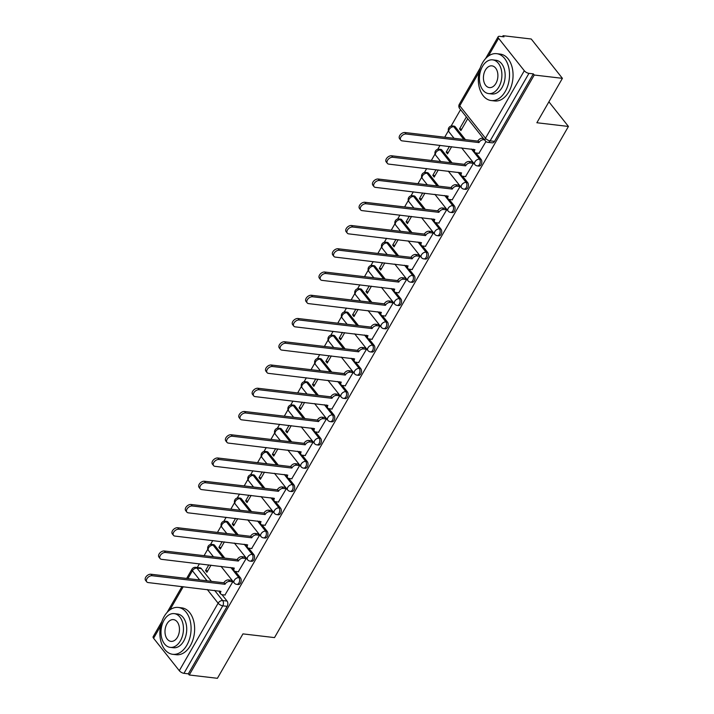 <?xml version="1.0" encoding="UTF-8"?>
<svg xmlns="http://www.w3.org/2000/svg" width="714" height="714" viewBox="0 0 714 714"><rect width="100%" height="100%" fill="white"/><g stroke="black" fill="none" stroke-linecap="round" stroke-linejoin="round"><path stroke-width="1.07" d="M478.889 166.085A3.775 2.472 -83.3 0 0 481.147 164.631A3.775 2.472 -83.3 0 0 481.04 159.356L479.487 159.168A3.775 2.472 96.7 0 1 479.594 164.443A3.775 2.472 96.7 0 1 477.336 165.898L478.889 166.085M465.519 189.335A3.775 2.472 -83.3 0 0 467.777 187.88A3.775 2.472 -83.3 0 0 467.679 182.605L466.117 182.418A3.775 2.472 96.7 0 1 466.224 187.693A3.775 2.472 96.7 0 1 463.966 189.148L465.519 189.335M452.149 212.585A3.775 2.472 -83.3 0 0 454.407 211.121A3.775 2.472 -83.3 0 0 454.309 205.855L452.747 205.668A3.775 2.472 96.7 0 1 452.854 210.942A3.775 2.472 96.7 0 1 450.596 212.397L452.149 212.585M438.789 235.825A3.775 2.472 -83.3 0 0 441.047 234.371A3.775 2.472 -83.3 0 0 440.94 229.096L439.387 228.917A3.775 2.472 96.7 0 1 439.485 234.192A3.775 2.472 96.7 0 1 437.227 235.647L438.789 235.825M425.419 259.075A3.775 2.472 -83.3 0 0 427.677 257.62A3.775 2.472 -83.3 0 0 427.57 252.345L426.017 252.167A3.775 2.472 96.7 0 1 426.115 257.433A3.775 2.472 96.7 0 1 423.857 258.896L425.419 259.075M412.049 282.325A3.775 2.472 -83.3 0 0 414.307 280.87A3.775 2.472 -83.3 0 0 414.2 275.595L412.647 275.408A3.775 2.472 96.7 0 1 412.754 280.682A3.775 2.472 96.7 0 1 410.496 282.137L412.049 282.325M398.68 305.574A3.775 2.472 -83.3 0 0 400.938 304.11A3.775 2.472 -83.3 0 0 400.84 298.845L399.278 298.657A3.775 2.472 96.7 0 1 399.385 303.932A3.775 2.472 96.7 0 1 397.127 305.387L398.68 305.574M385.31 328.815A3.775 2.472 -83.3 0 0 387.568 327.36A3.775 2.472 -83.3 0 0 387.47 322.085L385.908 321.907A3.775 2.472 96.7 0 1 386.015 327.182A3.775 2.472 96.7 0 1 383.757 328.636L385.31 328.815M371.949 352.064A3.775 2.472 -83.3 0 0 374.198 350.61A3.775 2.472 -83.3 0 0 374.1 345.335L372.547 345.157A3.775 2.472 96.7 0 1 372.646 350.431A3.775 2.472 96.7 0 1 370.387 351.886L371.949 352.064M358.58 375.314A3.775 2.472 -83.3 0 0 360.838 373.859A3.775 2.472 -83.3 0 0 360.731 368.585L359.178 368.397A3.775 2.472 96.7 0 1 359.276 373.672A3.775 2.472 96.7 0 1 357.018 375.127L358.58 375.314M345.21 398.564A3.775 2.472 -83.3 0 0 347.468 397.109A3.775 2.472 -83.3 0 0 347.361 391.834L345.808 391.647A3.775 2.472 96.7 0 1 345.906 396.922A3.775 2.472 96.7 0 1 343.648 398.376L345.21 398.564M331.84 421.813A3.775 2.472 -83.3 0 0 334.098 420.35A3.775 2.472 -83.3 0 0 333.991 415.084L332.438 414.896A3.775 2.472 96.7 0 1 332.546 420.171A3.775 2.472 96.7 0 1 330.287 421.626L331.84 421.813M318.471 445.054A3.775 2.472 -83.3 0 0 320.729 443.599A3.775 2.472 -83.3 0 0 320.631 438.325L319.069 438.146A3.775 2.472 96.7 0 1 319.176 443.421A3.775 2.472 96.7 0 1 316.918 444.876L318.471 445.054M305.101 468.304A3.775 2.472 -83.3 0 0 307.359 466.849A3.775 2.472 -83.3 0 0 307.261 461.574L305.699 461.396A3.775 2.472 96.7 0 1 305.806 466.661A3.775 2.472 96.7 0 1 303.548 468.125L305.101 468.304M291.74 491.553A3.775 2.472 -83.3 0 0 293.998 490.099A3.775 2.472 -83.3 0 0 293.891 484.824L292.338 484.636A3.775 2.472 96.7 0 1 292.437 489.911A3.775 2.472 96.7 0 1 290.179 491.366L291.74 491.553M278.371 514.803A3.775 2.472 -83.3 0 0 280.629 513.339A3.775 2.472 -83.3 0 0 280.522 508.073L278.969 507.886A3.775 2.472 96.7 0 1 279.067 513.161A3.775 2.472 96.7 0 1 276.809 514.615L278.371 514.803M265.001 538.044A3.775 2.472 -83.3 0 0 267.259 536.589A3.775 2.472 -83.3 0 0 267.152 531.314L265.599 531.136A3.775 2.472 96.7 0 1 265.706 536.41A3.775 2.472 96.7 0 1 263.448 537.865L265.001 538.044M251.631 561.293A3.775 2.472 -83.3 0 0 253.889 559.838A3.775 2.472 -83.3 0 0 253.791 554.564L252.229 554.385A3.775 2.472 96.7 0 1 252.337 559.66A3.775 2.472 96.7 0 1 250.078 561.115L251.631 561.293M238.262 584.543A3.775 2.472 -83.3 0 0 240.52 583.088A3.775 2.472 -83.3 0 0 240.422 577.813L238.86 577.626A3.775 2.472 96.7 0 1 238.967 582.901A3.775 2.472 96.7 0 1 236.709 584.355L238.262 584.543M562.409 78.335L536.866 122.746L568.433 126.449L274.506 637.602L242.947 633.889L217.413 678.3L189.246 674.989L534.242 75.024L562.409 78.335L531.243 39.011L503.084 35.7L502.522 36.673M460.566 109.635L451.123 126.057M448.428 130.742L444.715 137.204M440.038 145.326L437.753 149.306M435.058 153.983L431.345 160.454M426.677 168.575L424.393 172.547M421.697 177.233L417.976 183.703M413.308 191.825L411.023 195.797M408.328 200.482L404.606 206.953M399.938 215.066L397.653 219.046M394.958 223.732L391.236 230.194M386.569 238.315L384.284 242.296M381.588 246.982L377.876 253.443M373.199 261.565L370.914 265.537M368.219 270.222L364.506 276.693M359.838 284.815L357.544 288.786M354.858 293.472L351.136 299.942M346.468 308.064L344.184 312.036M341.488 316.721L337.767 323.183M333.099 331.305L330.814 335.285M328.119 339.971L324.397 346.433M319.729 354.555L317.444 358.535M314.749 363.212L311.036 369.682M306.36 377.804L304.075 381.776M301.379 386.461L297.667 392.932M292.99 401.054L290.705 405.025M288.019 409.711L284.297 416.182M279.629 424.294L277.344 428.275M274.649 432.961L270.927 439.422M266.26 447.544L263.975 451.525M261.279 456.21L257.558 462.672M252.89 470.794L250.605 474.765M247.91 479.451L244.188 485.922M239.52 494.043L237.235 498.015M234.54 502.701L230.827 509.171M226.151 517.293L223.866 521.265M221.17 525.95L217.458 532.412M212.79 540.534L210.496 544.514M207.81 549.2L204.088 555.662M199.42 563.783L197.269 567.523M503.084 35.7L503.986 36.842L499.604 36.334A3.775 1.562 29.9 0 0 498.149 36.744A3.775 1.562 29.9 0 0 498.586 38.288L524.299 70.731A3.775 1.562 29.9 0 0 528.949 73.355L490.125 140.863A3.775 2.472 96.7 0 1 487.867 142.318L492.258 142.836A3.775 2.472 96.7 0 0 494.516 141.381L490.125 140.863A3.775 1.562 29.9 0 1 485.484 138.239L524.299 70.731M534.242 75.024L533.331 73.872L528.949 73.355M201.339 568.621L196.957 568.103A3.775 2.472 96.7 0 0 195.681 567.335L200.072 567.853A3.775 2.472 96.7 0 1 201.339 568.621L211.424 581.348M221.992 594.682L227.052 601.063L222.661 600.545A3.775 2.472 96.7 0 1 222.768 605.82L183.953 673.329A3.775 1.562 -150.1 0 1 179.303 670.696L153.59 638.262A3.775 1.562 -150.1 0 1 153.153 636.709L161.819 621.626M183.953 673.329L188.335 673.837L189.246 674.989M224.919 595.021L232.791 581.812L231.327 580.268M222.188 541.64L218.912 547.335L221.117 547.593M218.912 547.335L220.278 549.048L224.383 541.899M238.289 571.78L246.16 558.562L244.697 557.018M235.549 518.391L232.282 524.085L234.487 524.344M232.282 524.085L233.648 525.807L237.753 518.65M251.649 548.53L259.521 535.321L258.066 533.769M248.918 495.15L245.652 500.835L247.847 501.094M245.652 500.835L247.008 502.558L251.123 495.409M265.019 525.281L272.891 512.072L271.436 510.519M262.288 471.9L259.012 477.586L261.217 477.844M259.012 477.586L260.378 479.308L264.492 472.159M278.389 502.031L286.26 488.822L284.797 487.278M275.658 448.651L272.382 454.345L274.587 454.604M272.382 454.345L273.748 456.059L277.862 448.91M291.758 478.782L299.63 465.573L298.166 464.029M289.027 425.401L285.752 431.095L287.956 431.354M285.752 431.095L287.117 432.809L291.223 425.66M305.128 455.541L313 442.332L311.536 440.779M302.388 402.161L299.121 407.846L301.326 408.105M299.121 407.846L300.487 409.568L304.592 402.419M318.489 432.291L326.369 419.082L324.906 417.529M315.758 378.911L312.491 384.596L314.687 384.855M312.491 384.596L313.848 386.319L317.962 379.17M331.858 409.042L339.73 395.833L338.275 394.289M329.127 355.661L325.861 361.346L328.056 361.605M325.861 361.346L327.217 363.069L331.332 355.92M345.228 385.792L353.1 372.583L351.636 371.039M342.497 332.412L339.221 338.106L341.426 338.365M339.221 338.106L340.587 339.819L344.701 332.67M358.598 362.551L366.469 349.333L365.006 347.789M355.867 309.162L352.591 314.856L354.796 315.115M352.591 314.856L353.957 316.579L358.062 309.421M371.967 339.302L379.839 326.093L378.375 324.54M369.236 285.921L365.961 291.607L368.165 291.865M365.961 291.607L367.326 293.329L371.432 286.18M385.337 316.052L393.209 302.843L391.745 301.29M382.597 262.672L379.33 268.357L381.535 268.616M379.33 268.357L380.687 270.079L384.801 262.93M398.698 292.802L406.569 279.593L405.115 278.049M395.967 239.422L392.7 245.116L394.896 245.375M392.7 245.116L394.057 246.83L398.171 239.681M412.067 269.553L419.939 256.344L418.475 254.8M409.336 216.172L406.061 221.867L408.265 222.125M406.061 221.867L407.426 223.58L411.541 216.431M425.437 246.312L433.309 233.103L431.845 231.55M422.706 192.932L419.43 198.617L421.635 198.876M419.43 198.617L420.796 200.339L424.91 193.191M438.807 223.063L446.678 209.854L445.215 208.301M436.075 169.682L432.8 175.367L435.004 175.626M432.8 175.367L434.166 177.09L438.271 169.941M452.176 199.813L460.048 186.604L458.584 185.06M449.436 146.432L446.17 152.118L448.374 152.377M446.17 152.118L447.535 153.84L451.641 146.691M465.537 176.563L473.409 163.354L471.954 161.81M466.376 116.98L459.539 128.877L461.735 129.136M459.539 128.877L460.896 130.591L467.741 118.694M478.907 153.323L485.966 141.533M455.336 126.913L453.774 126.735A3.775 2.472 96.7 0 0 452.506 125.959L454.059 126.146A3.775 2.472 -83.3 0 1 455.336 126.913L465.421 139.641M475.988 152.975L481.04 159.356M441.966 150.163L440.404 149.976A3.775 2.472 96.7 0 0 439.137 149.208L440.69 149.396A3.775 2.472 -83.3 0 1 441.966 150.163L452.051 162.89M462.618 176.224L467.679 182.605M428.596 173.413L427.043 173.225A3.775 2.472 96.7 0 0 425.767 172.458L427.32 172.636A3.775 2.472 -83.3 0 1 428.596 173.413L438.682 186.14M449.249 199.474L454.309 205.855M415.227 196.653L413.674 196.475A3.775 2.472 96.7 0 0 412.397 195.707L413.959 195.886A3.775 2.472 -83.3 0 1 415.227 196.653L425.312 209.38M435.879 222.714L440.94 229.096M401.857 219.903L400.304 219.725A3.775 2.472 96.7 0 0 399.028 218.948L400.59 219.136A3.775 2.472 -83.3 0 1 401.857 219.903L411.951 232.63M422.518 245.964L427.57 252.345M388.496 243.153L386.934 242.965A3.775 2.472 96.7 0 0 385.667 242.198L387.22 242.385A3.775 2.472 -83.3 0 1 388.496 243.153L398.582 255.88M409.149 269.214L414.2 275.595M375.127 266.402L373.565 266.215A3.775 2.472 96.7 0 0 372.297 265.447L373.85 265.635A3.775 2.472 -83.3 0 1 375.127 266.402L385.212 279.129M395.779 292.463L400.84 298.845M361.757 289.643L360.204 289.465A3.775 2.472 96.7 0 0 358.928 288.697L360.481 288.875A3.775 2.472 -83.3 0 1 361.757 289.643L371.842 302.379M382.409 315.704L387.47 322.085M348.387 312.893L346.834 312.714A3.775 2.472 96.7 0 0 345.558 311.947L347.12 312.125A3.775 2.472 -83.3 0 1 348.387 312.893L358.473 325.62M369.04 338.954L374.1 345.335M335.018 336.142L333.465 335.964A3.775 2.472 96.7 0 0 332.188 335.187L333.75 335.375A3.775 2.472 -83.3 0 1 335.018 336.142L345.112 348.869M355.67 362.203L360.731 368.585M321.657 359.392L320.095 359.204A3.775 2.472 96.7 0 0 318.828 358.437L320.381 358.624A3.775 2.472 -83.3 0 1 321.657 359.392L331.742 372.119M342.309 385.453L347.361 391.834M308.287 382.642L306.725 382.454A3.775 2.472 96.7 0 0 305.458 381.687L307.011 381.865A3.775 2.472 -83.3 0 1 308.287 382.642L318.373 395.369M328.94 408.694L333.991 415.084M294.918 405.882L293.365 405.704A3.775 2.472 96.7 0 0 292.088 404.936L293.641 405.115A3.775 2.472 -83.3 0 1 294.918 405.882L305.003 418.609M315.57 431.943L320.631 438.325M281.548 429.132L279.995 428.953A3.775 2.472 96.7 0 0 278.719 428.177L280.281 428.364A3.775 2.472 -83.3 0 1 281.548 429.132L291.633 441.859M302.201 455.193L307.261 461.574M268.178 452.381L266.625 452.194A3.775 2.472 96.7 0 0 265.349 451.426L266.911 451.614A3.775 2.472 -83.3 0 1 268.178 452.381L278.273 465.109M288.831 478.442L293.891 484.824M254.818 475.631L253.256 475.444A3.775 2.472 96.7 0 0 251.98 474.676L253.541 474.864A3.775 2.472 -83.3 0 1 254.818 475.631L264.903 488.358M275.47 501.692L280.522 508.073M241.448 498.872L239.886 498.693A3.775 2.472 96.7 0 0 238.619 497.926L240.172 498.104A3.775 2.472 -83.3 0 1 241.448 498.872L251.533 511.608M262.1 524.933L267.152 531.314M228.078 522.121L226.517 521.943A3.775 2.472 96.7 0 0 225.249 521.175L226.802 521.354A3.775 2.472 -83.3 0 1 228.078 522.121L238.164 534.848M248.731 548.182L253.791 554.564M214.709 545.371L213.156 545.193A3.775 2.472 96.7 0 0 211.88 544.416L213.432 544.604A3.775 2.472 -83.3 0 1 214.709 545.371L224.794 558.098M235.361 571.432L240.422 577.813M548.905 101.816L568.433 126.449M208.818 564.89L205.543 570.575L207.747 570.834M205.543 570.575L206.908 572.298L211.023 565.149M533.331 73.872L494.516 141.381M188.335 673.837L227.159 606.338A3.775 2.472 -83.3 0 0 227.052 601.063M232.764 581.785L229.685 581.428A3.775 2.383 141.6 0 0 225.142 584.07L223.955 582.579A3.775 2.383 -38.4 0 1 228.507 579.938L231.586 580.295M225.008 584.293L152.127 575.725A4.338 2.74 141.6 0 0 147.575 577.831A4.338 2.74 141.6 0 0 146.754 581.848A4.338 2.74 141.6 0 0 148.182 582.579L220.938 591.37A3.775 2.383 141.6 0 0 220.813 594.048L219.635 592.558A3.775 2.383 -38.4 0 1 219.341 590.951M146.754 581.848L145.567 580.357A4.338 2.74 -38.4 0 1 146.388 576.341A4.338 2.74 -38.4 0 1 150.94 574.234L223.83 582.803M220.813 594.048A3.775 2.383 141.6 0 0 222.054 594.691L225.178 595.057M246.134 558.535L243.055 558.178A3.775 2.383 141.6 0 0 238.503 560.82L237.325 559.33A3.775 2.383 -38.4 0 1 241.867 556.688L244.956 557.045M238.378 561.043L165.496 552.475A4.338 2.74 141.6 0 0 160.945 554.582A4.338 2.74 141.6 0 0 160.123 558.598A4.338 2.74 141.6 0 0 161.551 559.33L234.308 568.13A3.775 2.383 141.6 0 0 234.183 570.807L232.996 569.317A3.775 2.383 -38.4 0 1 232.71 567.701M160.123 558.598L158.936 557.107A4.338 2.74 -38.4 0 1 159.757 553.091A4.338 2.74 -38.4 0 1 164.309 550.985L237.2 559.562M234.183 570.807A3.775 2.383 141.6 0 0 235.424 571.441L238.547 571.807M259.503 535.295L256.415 534.929A3.775 2.383 141.6 0 0 251.872 537.58L250.694 536.089A3.775 2.383 -38.4 0 1 255.237 533.438L258.325 533.804M251.747 537.803L178.857 529.226A4.338 2.74 141.6 0 0 174.305 531.341A4.338 2.74 141.6 0 0 173.484 535.348A4.338 2.74 141.6 0 0 174.921 536.08L247.678 544.88A3.775 2.383 141.6 0 0 247.544 547.558L246.366 546.067A3.775 2.383 -38.4 0 1 246.071 544.452M173.484 535.348L172.306 533.858A4.338 2.74 -38.4 0 1 173.127 529.85A4.338 2.74 -38.4 0 1 177.679 527.735L250.569 536.312M247.544 547.558A3.775 2.383 141.6 0 0 248.793 548.191L251.908 548.557M186.836 645.215A23.598 15.476 -83.3 0 0 190.308 621.314A23.598 15.476 -83.3 0 0 178.241 607.444A23.598 15.476 -83.3 0 0 164.131 616.548A23.598 15.476 -83.3 0 0 160.659 640.44A23.598 15.476 -83.3 0 0 172.726 654.31A23.598 15.476 -83.3 0 0 186.836 645.215M172.726 654.31L176.269 654.729A23.598 15.476 -83.3 0 0 190.379 645.626A23.598 15.476 -83.3 0 0 193.851 621.733A23.598 15.476 -83.3 0 0 181.775 607.864L178.241 607.444M174.216 613.629L177.465 614.013A16.984 11.138 96.7 0 1 186.158 623.991A16.984 11.138 96.7 0 1 183.659 641.199A16.984 11.138 96.7 0 1 173.502 647.75L170.244 647.366A16.984 11.138 -83.3 0 0 180.401 640.815A16.984 11.138 -83.3 0 0 182.9 623.617A16.984 11.138 -83.3 0 0 174.216 613.629A16.984 11.138 -83.3 0 0 164.05 620.18A16.984 11.138 -83.3 0 0 161.551 637.388A16.984 11.138 -83.3 0 0 170.244 647.366M166.96 623.849A10.951 7.176 -83.3 0 0 165.345 634.933A10.951 7.176 -83.3 0 0 170.949 641.368A10.951 7.176 -83.3 0 0 177.5 637.147A10.951 7.176 -83.3 0 0 179.107 626.062A10.951 7.176 -83.3 0 0 173.511 619.627A10.951 7.176 -83.3 0 0 166.96 623.849M505.271 91.437A23.598 15.476 -83.3 0 0 508.743 67.544A23.598 15.476 -83.3 0 0 496.667 53.675A23.598 15.476 -83.3 0 0 482.557 62.778A23.598 15.476 -83.3 0 0 479.094 86.671A23.598 15.476 -83.3 0 0 491.161 100.54A23.598 15.476 -83.3 0 0 505.271 91.437M491.161 100.54L494.695 100.96A23.598 15.476 -83.3 0 0 508.805 91.856A23.598 15.476 -83.3 0 0 512.277 67.964A23.598 15.476 -83.3 0 0 500.211 54.094L496.667 53.675M492.642 59.86L495.9 60.244A16.984 11.138 96.7 0 1 504.593 70.222A16.984 11.138 96.7 0 1 502.094 87.429A16.984 11.138 96.7 0 1 491.928 93.98L488.679 93.596A16.984 11.138 -83.3 0 0 498.836 87.046A16.984 11.138 -83.3 0 0 501.335 69.838A16.984 11.138 -83.3 0 0 492.642 59.86A16.984 11.138 -83.3 0 0 482.486 66.411A16.984 11.138 -83.3 0 0 479.986 83.609A16.984 11.138 -83.3 0 0 488.679 93.596M485.395 70.079A10.951 7.176 -83.3 0 0 483.78 81.164A10.951 7.176 -83.3 0 0 489.385 87.599A10.951 7.176 -83.3 0 0 495.927 83.377A10.951 7.176 -83.3 0 0 497.542 72.292A10.951 7.176 -83.3 0 0 491.937 65.858A10.951 7.176 -83.3 0 0 485.395 70.079M272.873 512.045L269.785 511.679A3.775 2.383 141.6 0 0 265.242 514.33L264.064 512.839A3.775 2.383 -38.4 0 1 268.607 510.189L271.695 510.555M265.117 514.553L192.227 505.985A4.338 2.74 141.6 0 0 187.675 508.091A4.338 2.74 141.6 0 0 186.854 512.108A4.338 2.74 141.6 0 0 188.291 512.839L261.047 521.631A3.775 2.383 141.6 0 0 260.913 524.308L259.735 522.818A3.775 2.383 -38.4 0 1 259.441 521.202M186.854 512.108L185.676 510.617A4.338 2.74 -38.4 0 1 186.497 506.601A4.338 2.74 -38.4 0 1 191.049 504.495L263.93 513.063M260.913 524.308A3.775 2.383 141.6 0 0 262.163 524.942L265.278 525.308M286.243 488.795L283.155 488.43A3.775 2.383 141.6 0 0 278.612 491.08L277.434 489.59A3.775 2.383 -38.4 0 1 281.976 486.939L285.056 487.305M278.487 491.303L205.596 482.735A4.338 2.74 141.6 0 0 201.045 484.842A4.338 2.74 141.6 0 0 200.223 488.858A4.338 2.74 141.6 0 0 201.651 489.59L274.408 498.381A3.775 2.383 141.6 0 0 274.283 501.058L273.105 499.568A3.775 2.383 -38.4 0 1 272.81 497.953M200.223 488.858L199.045 487.367A4.338 2.74 -38.4 0 1 199.866 483.351A4.338 2.74 -38.4 0 1 204.418 481.245L277.3 489.813M274.283 501.058A3.775 2.383 141.6 0 0 275.533 501.701L278.647 502.067M299.612 465.546L296.524 465.189A3.775 2.383 141.6 0 0 291.981 467.831L290.794 466.34A3.775 2.383 -38.4 0 1 295.346 463.698L298.425 464.055M291.847 468.054L218.966 459.486A4.338 2.74 141.6 0 0 214.414 461.592A4.338 2.74 141.6 0 0 213.593 465.608A4.338 2.74 141.6 0 0 215.021 466.34L287.778 475.131A3.775 2.383 141.6 0 0 287.653 477.809L286.475 476.327A3.775 2.383 -38.4 0 1 286.18 474.712M213.593 465.608L212.406 464.118A4.338 2.74 -38.4 0 1 213.236 460.102A4.338 2.74 -38.4 0 1 217.788 457.995L290.669 466.563M287.653 477.809A3.775 2.383 141.6 0 0 288.893 478.451L292.017 478.817M312.973 442.305L309.894 441.939A3.775 2.383 141.6 0 0 305.351 444.59L304.164 443.099A3.775 2.383 -38.4 0 1 308.707 440.449L311.795 440.815M305.217 444.813L232.336 436.236A4.338 2.74 141.6 0 0 227.784 438.351A4.338 2.74 141.6 0 0 226.963 442.359A4.338 2.74 141.6 0 0 228.391 443.091L301.147 451.891A3.775 2.383 141.6 0 0 301.022 454.568L299.835 453.078A3.775 2.383 -38.4 0 1 299.55 451.462M226.963 442.359L225.776 440.868A4.338 2.74 -38.4 0 1 226.597 436.861A4.338 2.74 -38.4 0 1 231.149 434.746L304.039 443.323M301.022 454.568A3.775 2.383 141.6 0 0 302.263 455.202L305.387 455.568M326.343 419.056L323.263 418.69A3.775 2.383 141.6 0 0 318.712 421.34L317.534 419.85A3.775 2.383 -38.4 0 1 322.076 417.199L325.165 417.565M318.587 421.563L245.696 412.987A4.338 2.74 141.6 0 0 241.145 415.102A4.338 2.74 141.6 0 0 240.323 419.118A4.338 2.74 141.6 0 0 241.76 419.841L314.517 428.641A3.775 2.383 141.6 0 0 314.392 431.318L313.205 429.828A3.775 2.383 -38.4 0 1 312.911 428.213M240.323 419.118L239.145 417.628A4.338 2.74 -38.4 0 1 239.966 413.611A4.338 2.74 -38.4 0 1 244.518 411.496L317.409 420.073M314.392 431.318A3.775 2.383 141.6 0 0 315.633 431.952L318.747 432.318M339.712 395.806L336.624 395.44A3.775 2.383 141.6 0 0 332.081 398.091L330.903 396.6A3.775 2.383 -38.4 0 1 335.446 393.949L338.534 394.315M331.956 398.314L259.066 389.746A4.338 2.74 141.6 0 0 254.514 391.852A4.338 2.74 141.6 0 0 253.693 395.868A4.338 2.74 141.6 0 0 255.13 396.6L327.887 405.391A3.775 2.383 141.6 0 0 327.753 408.069L326.575 406.578A3.775 2.383 -38.4 0 1 326.28 404.963M253.693 395.868L252.515 394.378A4.338 2.74 -38.4 0 1 253.336 390.362A4.338 2.74 -38.4 0 1 257.888 388.255L330.769 396.823M327.753 408.069A3.775 2.383 141.6 0 0 329.002 408.703L332.117 409.077M353.082 372.556L349.994 372.199A3.775 2.383 141.6 0 0 345.451 374.841L344.273 373.351A3.775 2.383 -38.4 0 1 348.816 370.709L351.895 371.066M345.326 375.064L272.436 366.496A4.338 2.74 141.6 0 0 267.884 368.602A4.338 2.74 141.6 0 0 267.063 372.619A4.338 2.74 141.6 0 0 268.491 373.351L341.256 382.142A3.775 2.383 141.6 0 0 341.122 384.819L339.944 383.329A3.775 2.383 -38.4 0 1 339.65 381.722M267.063 372.619L265.885 371.128A4.338 2.74 -38.4 0 1 266.706 367.112A4.338 2.74 -38.4 0 1 271.258 365.006L344.139 373.574M341.122 384.819A3.775 2.383 141.6 0 0 342.372 385.462L345.487 385.828M366.452 349.307L363.364 348.95A3.775 2.383 141.6 0 0 358.821 351.591L357.634 350.101A3.775 2.383 -38.4 0 1 362.185 347.459L365.265 347.816M358.687 351.815L285.805 343.247A4.338 2.74 141.6 0 0 281.254 345.353A4.338 2.74 141.6 0 0 280.432 349.369A4.338 2.74 141.6 0 0 281.86 350.101L354.617 358.901A3.775 2.383 141.6 0 0 354.492 361.579L353.314 360.088A3.775 2.383 -38.4 0 1 353.019 358.473M280.432 349.369L279.254 347.879A4.338 2.74 -38.4 0 1 280.075 343.862A4.338 2.74 -38.4 0 1 284.627 341.756L357.509 350.333M354.492 361.579A3.775 2.383 141.6 0 0 355.733 362.212L358.856 362.578M379.812 326.066L376.733 325.7A3.775 2.383 141.6 0 0 372.19 328.351L371.003 326.86A3.775 2.383 -38.4 0 1 375.546 324.21L378.634 324.575M372.056 328.574L299.175 319.997A4.338 2.74 141.6 0 0 294.623 322.112A4.338 2.74 141.6 0 0 293.802 326.119A4.338 2.74 141.6 0 0 295.23 326.851L367.987 335.651A3.775 2.383 141.6 0 0 367.862 338.329L366.675 336.838A3.775 2.383 -38.4 0 1 366.389 335.223M293.802 326.119L292.615 324.629A4.338 2.74 -38.4 0 1 293.436 320.622A4.338 2.74 -38.4 0 1 297.988 318.506L370.878 327.083M367.862 338.329A3.775 2.383 141.6 0 0 369.102 338.963L372.226 339.328M393.182 302.816L390.103 302.45A3.775 2.383 141.6 0 0 385.551 305.101L384.373 303.611A3.775 2.383 -38.4 0 1 388.916 300.96L392.004 301.326M385.426 305.324L312.545 296.756A4.338 2.74 141.6 0 0 307.993 298.863A4.338 2.74 141.6 0 0 307.172 302.879A4.338 2.74 141.6 0 0 308.6 303.611L381.356 312.402A3.775 2.383 141.6 0 0 381.231 315.079L380.044 313.589A3.775 2.383 -38.4 0 1 379.759 311.973M307.172 302.879L305.985 301.388A4.338 2.74 -38.4 0 1 306.806 297.372A4.338 2.74 -38.4 0 1 311.358 295.266L384.248 303.834M381.231 315.079A3.775 2.383 141.6 0 0 382.472 315.713L385.596 316.079M406.552 279.567L403.464 279.201A3.775 2.383 141.6 0 0 398.921 281.851L397.743 280.361A3.775 2.383 -38.4 0 1 402.285 277.71L405.373 278.076M398.796 282.075L325.905 273.507A4.338 2.74 141.6 0 0 321.354 275.613A4.338 2.74 141.6 0 0 320.532 279.629A4.338 2.74 141.6 0 0 321.969 280.361L394.726 289.152A3.775 2.383 141.6 0 0 394.592 291.83L393.414 290.339A3.775 2.383 -38.4 0 1 393.119 288.724M320.532 279.629L319.354 278.139A4.338 2.74 -38.4 0 1 320.175 274.122A4.338 2.74 -38.4 0 1 324.727 272.016L397.618 280.584M394.592 291.83A3.775 2.383 141.6 0 0 395.842 292.472L398.956 292.838M419.921 256.317L416.833 255.96A3.775 2.383 141.6 0 0 412.29 258.602L411.112 257.111A3.775 2.383 -38.4 0 1 415.655 254.47L418.743 254.827M412.165 258.825L339.275 250.257A4.338 2.74 141.6 0 0 334.723 252.363A4.338 2.74 141.6 0 0 333.902 256.38A4.338 2.74 141.6 0 0 335.339 257.111L408.096 265.911A3.775 2.383 141.6 0 0 407.962 268.589L406.784 267.098A3.775 2.383 -38.4 0 1 406.489 265.483M333.902 256.38L332.724 254.889A4.338 2.74 -38.4 0 1 333.545 250.873A4.338 2.74 -38.4 0 1 338.097 248.767L410.978 257.335M407.962 268.589A3.775 2.383 141.6 0 0 409.211 269.223L412.326 269.589M433.291 233.076L430.203 232.71A3.775 2.383 141.6 0 0 425.66 235.361L424.482 233.871A3.775 2.383 -38.4 0 1 429.025 231.22L432.104 231.586M425.526 235.584L352.645 227.007A4.338 2.74 141.6 0 0 348.093 229.123A4.338 2.74 141.6 0 0 347.272 233.13A4.338 2.74 141.6 0 0 348.7 233.862L421.456 242.662A3.775 2.383 141.6 0 0 421.331 245.339L420.153 243.849A3.775 2.383 -38.4 0 1 419.859 242.233M347.272 233.13L346.094 231.639A4.338 2.74 -38.4 0 1 346.915 227.632A4.338 2.74 -38.4 0 1 351.466 225.517L424.348 234.094M421.331 245.339A3.775 2.383 141.6 0 0 422.581 245.973L425.696 246.339M446.652 209.827L443.572 209.461A3.775 2.383 141.6 0 0 439.03 212.112L437.843 210.621A3.775 2.383 -38.4 0 1 442.394 207.97L445.474 208.336M438.896 212.335L366.014 203.758A4.338 2.74 141.6 0 0 361.462 205.873A4.338 2.74 141.6 0 0 360.641 209.889A4.338 2.74 141.6 0 0 362.069 210.621L434.826 219.412A3.775 2.383 141.6 0 0 434.701 222.09L433.523 220.599A3.775 2.383 -38.4 0 1 433.228 218.984M360.641 209.889L359.454 208.399A4.338 2.74 -38.4 0 1 360.275 204.382A4.338 2.74 -38.4 0 1 364.827 202.267L437.718 210.844M434.701 222.09A3.775 2.383 141.6 0 0 435.942 222.723L439.065 223.089M460.021 186.577L456.942 186.211A3.775 2.383 141.6 0 0 452.399 188.862L451.212 187.371A3.775 2.383 -38.4 0 1 455.755 184.721L458.843 185.087M452.265 189.085L379.384 180.517A4.338 2.74 141.6 0 0 374.832 182.623A4.338 2.74 141.6 0 0 374.011 186.64A4.338 2.74 141.6 0 0 375.439 187.371L448.196 196.163A3.775 2.383 141.6 0 0 448.071 198.84L446.884 197.35A3.775 2.383 -38.4 0 1 446.598 195.734M374.011 186.64L372.824 185.149A4.338 2.74 -38.4 0 1 373.645 181.133A4.338 2.74 -38.4 0 1 378.197 179.027L451.087 187.595M448.071 198.84A3.775 2.383 141.6 0 0 449.311 199.474L452.435 199.849M473.391 163.327L470.303 162.97A3.775 2.383 141.6 0 0 465.76 165.612L464.582 164.122A3.775 2.383 -38.4 0 1 469.125 161.48L472.213 161.837M465.635 165.835L392.745 157.267A4.338 2.74 141.6 0 0 388.193 159.374A4.338 2.74 141.6 0 0 387.372 163.39A4.338 2.74 141.6 0 0 388.809 164.122L461.565 172.913A3.775 2.383 141.6 0 0 461.44 175.59L460.253 174.1A3.775 2.383 -38.4 0 1 459.959 172.493M387.372 163.39L386.194 161.899A4.338 2.74 -38.4 0 1 387.015 157.883A4.338 2.74 -38.4 0 1 391.567 155.777L464.457 164.345M461.44 175.59A3.775 2.383 141.6 0 0 462.681 176.233L465.796 176.599M484.476 139.81L483.673 139.721A3.775 2.383 141.6 0 0 479.13 142.363L477.952 140.872A3.775 2.383 -38.4 0 1 482.494 138.23L483.298 138.32M479.005 142.586L406.114 134.018A4.338 2.74 141.6 0 0 401.563 136.124A4.338 2.74 141.6 0 0 400.741 140.14A4.338 2.74 141.6 0 0 402.178 140.872L474.935 149.672A3.775 2.383 141.6 0 0 474.801 152.35L473.623 150.859A3.775 2.383 -38.4 0 1 473.328 149.244M400.741 140.14L399.563 138.65A4.338 2.74 -38.4 0 1 400.384 134.634A4.338 2.74 -38.4 0 1 404.936 132.527L477.818 141.104M474.801 152.35A3.775 2.383 141.6 0 0 476.051 152.983L479.165 153.349M479.032 72.301L459.771 105.797L485.484 138.239A3.775 2.383 141.6 0 0 485.35 140.917A3.775 3.775 0 0 0 487.867 142.318M498.586 38.288L488.34 56.111M199.715 579.973L192.414 570.754A3.775 2.383 -38.4 0 1 196.957 568.103L207.042 580.83M214.619 590.389L222.661 600.545A3.775 2.383 -38.4 0 0 218.118 603.196L207.292 589.532M195.681 567.335A3.775 3.775 0 0 0 191.968 569.201A3.775 1.562 -150.1 0 0 192.414 570.754L187.907 578.581M183.239 586.703L169.905 609.881M160.596 626.071L153.59 638.262M179.303 670.696L218.118 603.196A3.775 1.562 29.9 0 0 222.768 605.82L227.159 606.338M452.506 125.959A3.775 3.775 0 0 0 449.106 132.054A3.775 2.383 141.6 0 1 449.231 129.377A3.775 2.383 141.6 0 1 453.774 126.735L463.859 139.462M471.436 149.021L479.487 159.168A3.775 2.383 141.6 0 0 474.944 161.819A3.775 2.383 -38.4 0 0 474.81 164.497A3.775 3.775 0 0 0 477.336 165.898M439.137 149.208A3.775 3.775 0 0 0 435.736 155.304A3.775 2.383 141.6 0 1 435.861 152.626A3.775 2.383 141.6 0 1 440.404 149.976L450.498 162.703M458.076 172.27L466.117 182.418A3.775 2.383 141.6 0 0 461.574 185.069A3.775 2.383 -38.4 0 0 461.449 187.746A3.775 3.775 0 0 0 463.966 189.148M425.767 172.458A3.775 3.775 0 0 0 422.367 178.554A3.775 2.383 141.6 0 1 422.492 175.876A3.775 2.383 141.6 0 1 427.043 173.225L437.129 185.952M444.706 195.511L452.747 205.668A3.775 2.383 141.6 0 0 448.205 208.318A3.775 2.383 -38.4 0 0 448.08 210.996A3.775 3.775 0 0 0 450.596 212.397M412.397 195.707A3.775 3.775 0 0 0 408.997 201.803A3.775 2.383 141.6 0 1 409.131 199.117A3.775 2.383 141.6 0 1 413.674 196.475L423.759 209.202M431.336 218.761L439.387 228.917A3.775 2.383 141.6 0 0 434.835 231.559A3.775 2.383 -38.4 0 0 434.71 234.237A3.775 3.775 0 0 0 437.227 235.647M399.028 218.948A3.775 3.775 0 0 0 395.636 225.044A3.775 2.383 141.6 0 1 395.761 222.366A3.775 2.383 141.6 0 1 400.304 219.725L410.389 232.452M417.967 242.01L426.017 252.167A3.775 2.383 141.6 0 0 421.474 254.809A3.775 2.383 -38.4 0 0 421.34 257.486A3.775 3.775 0 0 0 423.857 258.896M385.667 242.198A3.775 3.775 0 0 0 382.267 248.293A3.775 2.383 141.6 0 1 382.392 245.616A3.775 2.383 141.6 0 1 386.934 242.965L397.02 255.692M404.597 265.26L412.647 275.408A3.775 2.383 141.6 0 0 408.105 278.058A3.775 2.383 -38.4 0 0 407.971 280.736A3.775 3.775 0 0 0 410.496 282.137M372.297 265.447A3.775 3.775 0 0 0 368.897 271.543A3.775 2.383 141.6 0 1 369.022 268.866A3.775 2.383 141.6 0 1 373.565 266.215L383.659 278.942M391.236 288.51L399.278 298.657A3.775 2.383 141.6 0 0 394.735 301.308A3.775 2.383 -38.4 0 0 394.61 303.986A3.775 3.775 0 0 0 397.127 305.387M358.928 288.697A3.775 3.775 0 0 0 355.527 294.793A3.775 2.383 141.6 0 1 355.652 292.115A3.775 2.383 141.6 0 1 360.204 289.465L370.289 302.192M377.867 311.75L385.908 321.907A3.775 2.383 141.6 0 0 381.365 324.558A3.775 2.383 -38.4 0 0 381.24 327.235A3.775 3.775 0 0 0 383.757 328.636M345.558 311.947A3.775 3.775 0 0 0 342.158 318.033A3.775 2.383 141.6 0 1 342.292 315.356A3.775 2.383 141.6 0 1 346.834 312.714L356.92 325.441M364.497 335L372.547 345.157A3.775 2.383 141.6 0 0 367.996 347.798A3.775 2.383 -38.4 0 0 367.871 350.476A3.775 3.775 0 0 0 370.387 351.886M332.188 335.187A3.775 3.775 0 0 0 328.788 341.283A3.775 2.383 141.6 0 1 328.922 338.606A3.775 2.383 141.6 0 1 333.465 335.964L343.55 348.691M351.127 358.249L359.178 368.397A3.775 2.383 141.6 0 0 354.635 371.048A3.775 2.383 -38.4 0 0 354.501 373.725A3.775 3.775 0 0 0 357.018 375.127M318.828 358.437A3.775 3.775 0 0 0 315.427 364.533A3.775 2.383 141.6 0 1 315.552 361.855A3.775 2.383 141.6 0 1 320.095 359.204L330.18 371.932M337.758 381.499L345.808 391.647A3.775 2.383 141.6 0 0 341.265 394.298A3.775 2.383 -38.4 0 0 341.131 396.975A3.775 3.775 0 0 0 343.648 398.376M305.458 381.687A3.775 3.775 0 0 0 302.058 387.782A3.775 2.383 141.6 0 1 302.183 385.105A3.775 2.383 141.6 0 1 306.725 382.454L316.82 395.181M324.397 404.74L332.438 414.896A3.775 2.383 141.6 0 0 327.896 417.547A3.775 2.383 -38.4 0 0 327.771 420.225A3.775 3.775 0 0 0 330.287 421.626M292.088 404.936A3.775 3.775 0 0 0 288.688 411.023A3.775 2.383 141.6 0 1 288.813 408.346A3.775 2.383 141.6 0 1 293.365 405.704L303.45 418.431M311.027 427.989L319.069 438.146A3.775 2.383 141.6 0 0 314.526 440.788A3.775 2.383 -38.4 0 0 314.401 443.465A3.775 3.775 0 0 0 316.918 444.876M278.719 428.177A3.775 3.775 0 0 0 275.318 434.273A3.775 2.383 141.6 0 1 275.452 431.595A3.775 2.383 141.6 0 1 279.995 428.953L290.08 441.68M297.658 451.239L305.699 461.396A3.775 2.383 141.6 0 0 301.156 464.038A3.775 2.383 -38.4 0 0 301.031 466.715A3.775 3.775 0 0 0 303.548 468.125M265.349 451.426A3.775 3.775 0 0 0 261.949 457.522A3.775 2.383 141.6 0 1 262.083 454.845A3.775 2.383 141.6 0 1 266.625 452.194L276.711 464.921M284.288 474.489L292.338 484.636A3.775 2.383 141.6 0 0 287.787 487.287A3.775 2.383 -38.4 0 0 287.662 489.965A3.775 3.775 0 0 0 290.179 491.366M251.98 474.676A3.775 3.775 0 0 0 248.588 480.772A3.775 2.383 141.6 0 1 248.713 478.094A3.775 2.383 141.6 0 1 253.256 475.444L263.341 488.171M270.918 497.738L278.969 507.886A3.775 2.383 141.6 0 0 274.426 510.537A3.775 2.383 -38.4 0 0 274.292 513.214A3.775 3.775 0 0 0 276.809 514.615M238.619 497.926A3.775 3.775 0 0 0 235.218 504.022A3.775 2.383 141.6 0 1 235.343 501.344A3.775 2.383 141.6 0 1 239.886 498.693L249.971 511.42M257.549 520.979L265.599 531.136A3.775 2.383 141.6 0 0 261.056 533.786A3.775 2.383 -38.4 0 0 260.922 536.464A3.775 3.775 0 0 0 263.448 537.865M225.249 521.175A3.775 3.775 0 0 0 221.849 527.262A3.775 2.383 141.6 0 1 221.974 524.585A3.775 2.383 141.6 0 1 226.517 521.943L236.611 534.67M244.188 544.229L252.229 554.385A3.775 2.383 141.6 0 0 247.687 557.027A3.775 2.383 -38.4 0 0 247.562 559.705A3.775 3.775 0 0 0 250.078 561.115M211.88 544.416A3.775 3.775 0 0 0 208.479 550.512A3.775 2.383 141.6 0 1 208.604 547.834A3.775 2.383 141.6 0 1 213.156 545.193L223.241 557.92M230.818 567.478L238.86 577.626A3.775 2.383 141.6 0 0 234.317 580.277A3.775 2.383 -38.4 0 0 234.192 582.954A3.775 3.775 0 0 0 236.709 584.355M459.637 108.474A3.775 2.383 141.6 0 1 459.771 105.797A3.775 1.562 -150.1 0 1 459.325 104.253A3.775 3.775 0 0 0 459.637 108.474L485.35 140.917M225.142 584.07L223.955 582.579M229.685 581.428L228.507 579.938M152.127 575.725L150.94 574.234M238.503 560.82L237.325 559.33M243.055 558.178L241.867 556.688M165.496 552.475L164.309 550.985M251.872 537.58L250.694 536.089M256.415 534.929L255.237 533.438M178.857 529.226L177.679 527.735M265.242 514.33L264.064 512.839M269.785 511.679L268.607 510.189M192.227 505.985L191.049 504.495M278.612 491.08L277.434 489.59M283.155 488.43L281.976 486.939M205.596 482.735L204.418 481.245M291.981 467.831L290.794 466.34M296.524 465.189L295.346 463.698M218.966 459.486L217.788 457.995M305.351 444.59L304.164 443.099M309.894 441.939L308.707 440.449M232.336 436.236L231.149 434.746M318.712 421.34L317.534 419.85M323.263 418.69L322.076 417.199M245.696 412.987L244.518 411.496M332.081 398.091L330.903 396.6M336.624 395.44L335.446 393.949M259.066 389.746L257.888 388.255M345.451 374.841L344.273 373.351M349.994 372.199L348.816 370.709M272.436 366.496L271.258 365.006M358.821 351.591L357.634 350.101M363.364 348.95L362.185 347.459M285.805 343.247L284.627 341.756M372.19 328.351L371.003 326.86M376.733 325.7L375.546 324.21M299.175 319.997L297.988 318.506M385.551 305.101L384.373 303.611M390.103 302.45L388.916 300.96M312.545 296.756L311.358 295.266M398.921 281.851L397.743 280.361M403.464 279.201L402.285 277.71M325.905 273.507L324.727 272.016M412.29 258.602L411.112 257.111M416.833 255.96L415.655 254.47M339.275 250.257L338.097 248.767M425.66 235.361L424.482 233.871M430.203 232.71L429.025 231.22M352.645 227.007L351.466 225.517M439.03 212.112L437.843 210.621M443.572 209.461L442.394 207.97M366.014 203.758L364.827 202.267M452.399 188.862L451.212 187.371M456.942 186.211L455.755 184.721M379.384 180.517L378.197 179.027M465.76 165.612L464.582 164.122M470.303 162.97L469.125 161.48M392.745 157.267L391.567 155.777M479.13 142.363L477.952 140.872M483.673 139.721L482.494 138.23M406.114 134.018L404.936 132.527M234.192 582.954L221.01 566.327M213.432 556.759L208.479 550.512M247.562 559.705L234.379 543.077M226.802 533.519L221.849 527.262M260.922 536.464L247.749 519.828M240.172 510.269L235.218 504.022M274.292 513.214L261.11 496.578M253.532 487.019L248.588 480.772M287.662 489.965L274.479 473.337M266.902 463.77L261.949 457.522M301.031 466.715L287.849 450.088M280.272 440.52L275.318 434.273M314.401 443.465L301.219 426.838M293.641 417.279L288.688 411.023M327.771 420.225L314.588 403.588M307.011 394.03L302.058 387.782M341.131 396.975L327.958 380.339M320.381 370.78L315.427 364.533M354.501 373.725L341.319 357.098M333.741 347.531L328.788 341.283M367.871 350.476L354.688 333.849M347.111 324.29L342.158 318.033M381.24 327.235L368.058 310.599M360.481 301.04L355.527 294.793M394.61 303.986L381.428 287.349M373.85 277.791L368.897 271.543M407.971 280.736L394.797 264.109M387.22 254.541L382.267 248.293M421.34 257.486L408.158 240.859M400.581 231.291L395.636 225.044M434.71 234.237L421.528 217.609M413.95 208.051L408.997 201.803M448.08 210.996L434.897 194.36M427.32 184.801L422.367 178.554M461.449 187.746L448.267 171.11M440.69 161.551L435.736 155.304M474.81 164.497L461.637 147.869M454.059 138.302L449.106 132.054M498.149 36.744L485.574 58.602M480.254 67.857L459.325 104.253M191.968 569.201L186.657 578.429M181.99 586.551L167.138 612.371"/></g></svg>

